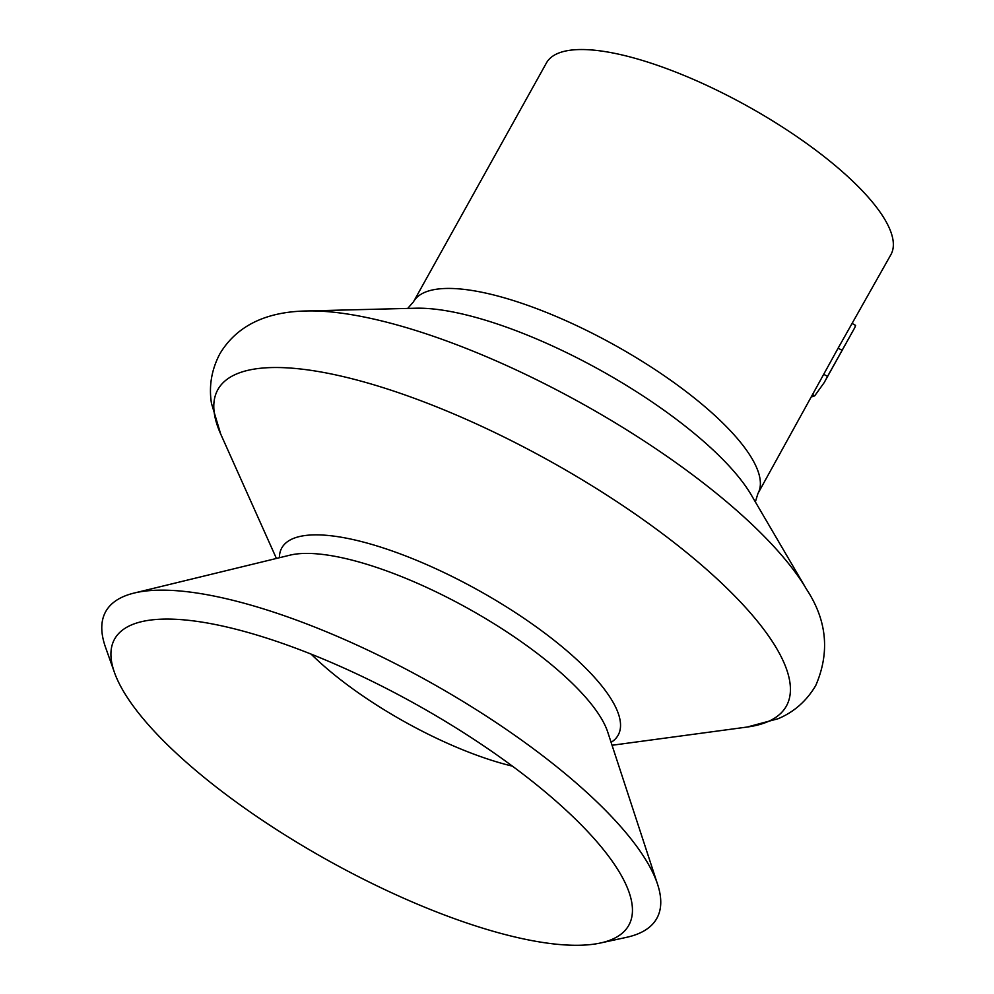 <?xml version="1.0" encoding="UTF-8"?>
<svg xmlns="http://www.w3.org/2000/svg" width="994" height="994" viewBox="0 0 994 994"><rect width="100%" height="100%" fill="white"/><g stroke="black" fill="none" stroke-linecap="round" stroke-linejoin="round"><path stroke-width="1.49" d="M546.439 62.933A197.11 60.013 29.1 0 1 632.805 57.677A197.11 60.013 29.1 0 1 819.081 152.678A197.11 60.013 29.1 0 1 890.897 254.663L838.104 348.198L757.925 493.558A197.11 60.013 29.1 0 0 686.109 391.574A197.11 60.013 29.1 0 0 499.833 296.572A197.11 60.013 29.1 0 0 413.467 301.841L546.439 62.933M114.472 672.528L105.575 647.442A315.371 96.033 29.1 0 1 134.128 593.058A315.371 96.033 29.1 0 1 243.903 603.172A315.371 96.033 29.1 0 1 657.618 884.424A315.371 96.033 29.1 0 1 626.444 937.354L600.426 943.008A294.236 89.597 29.1 0 1 499.858 933.142A294.236 89.597 29.1 0 1 114.472 672.528A294.236 89.597 29.1 0 1 141.111 621.784A294.236 89.597 29.1 0 1 243.53 631.227A294.236 89.597 29.1 0 1 629.525 893.631A294.236 89.597 29.1 0 1 600.426 943.008M827.542 376.403L854.765 327.672L824.188 382.603L827.542 376.403L824.076 374.514M811.775 396.805L814.72 395.823L812.93 394.73M814.72 395.823L824.188 382.603M841.583 350.025L838.104 348.198M854.765 327.672L855.586 325.423L852.169 323.435M306.475 310.973C276.021 311.52 240.163 319.819 219.836 353.864C211.523 369.768 208.74 386.281 211.473 403.39L220.68 433.993A325.324 99.052 29.1 0 1 360.412 380.963A325.324 99.052 29.1 0 1 710.101 572.556A325.324 99.052 29.1 0 1 747.19 727.036L778.053 718.749C794.032 712.052 806.594 700.981 815.739 685.537C830.052 652.412 826.983 620.331 806.544 589.293A322.006 98.046 29.1 0 0 394.382 324.218A322.006 98.046 29.1 0 0 306.475 310.973L415.728 308.215A216.096 65.803 29.1 0 1 474.71 317.111A216.096 65.803 29.1 0 1 751.302 495L806.544 589.293M279.389 557.733A192.476 58.609 29.1 0 1 366.127 542.811A192.476 58.609 29.1 0 1 559.287 644.46A192.476 58.609 29.1 0 1 611.099 742.356M512.419 766.15A170.334 51.862 29.1 0 1 504.567 764.137A170.334 51.862 29.1 0 1 311.159 654.139M134.128 593.058L289.913 555.174A191.469 58.298 29.1 0 1 356.548 561.312A191.469 58.298 29.1 0 1 607.732 732.069L657.618 884.424M755.353 501.92L757.925 493.558M276.419 558.454L220.68 433.993M612.056 745.264L747.19 727.036M407.714 308.426L413.467 301.841"/></g></svg>
